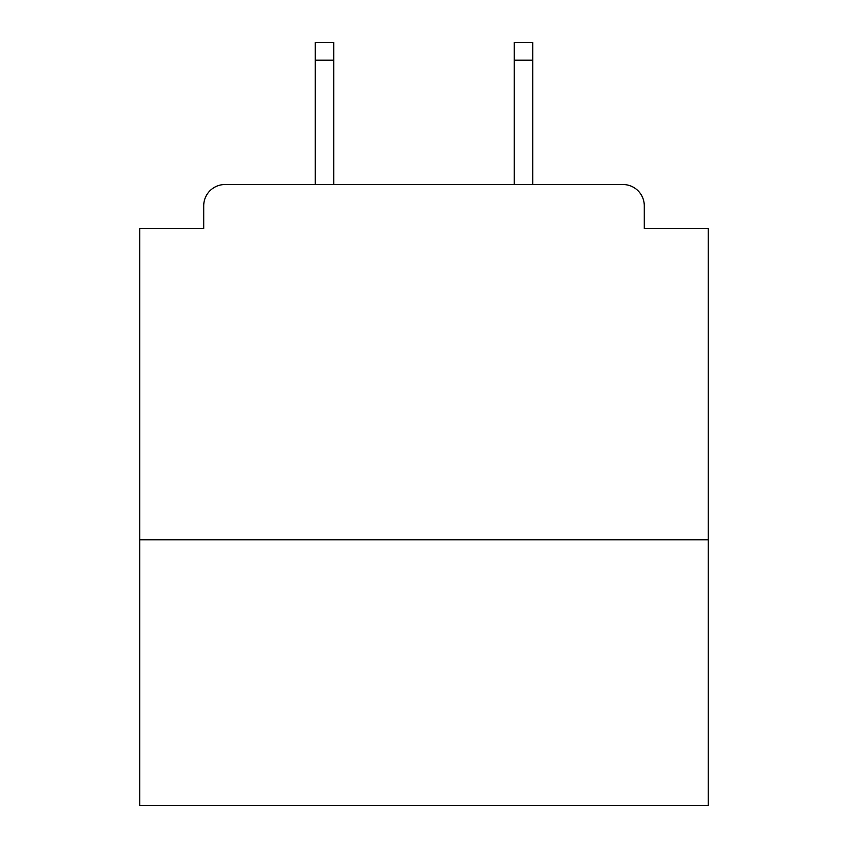 <?xml version="1.0" encoding="UTF-8"?>
<svg xmlns="http://www.w3.org/2000/svg" width="848" height="848" viewBox="0 0 848 848"><rect width="100%" height="100%" fill="white"/><g stroke="black" fill="none" stroke-linecap="round" stroke-linejoin="round"><path stroke-width="1.27" d="M708.25 539.826L708.25 228.578L644.289 228.578L644.289 205.841A21.317 21.317 0 0 0 622.973 184.525L225.027 184.525A21.317 21.317 0 0 0 203.711 205.841L203.711 228.578L139.75 228.578L139.75 805.6L708.25 805.6L708.25 539.826L139.75 539.826M203.711 205.841L203.711 228.578M622.973 184.525L534.855 184.525M313.145 184.525L225.027 184.525M644.289 228.578L644.289 205.841M333.752 60.166L315.276 60.166L315.276 42.4L333.752 42.4L333.752 184.525M315.276 60.166L315.276 184.525M532.724 42.4L532.724 60.166L514.248 60.166L514.248 42.4L532.724 42.4M514.248 184.525L514.248 60.166M532.724 184.525L532.724 60.166"/></g></svg>

